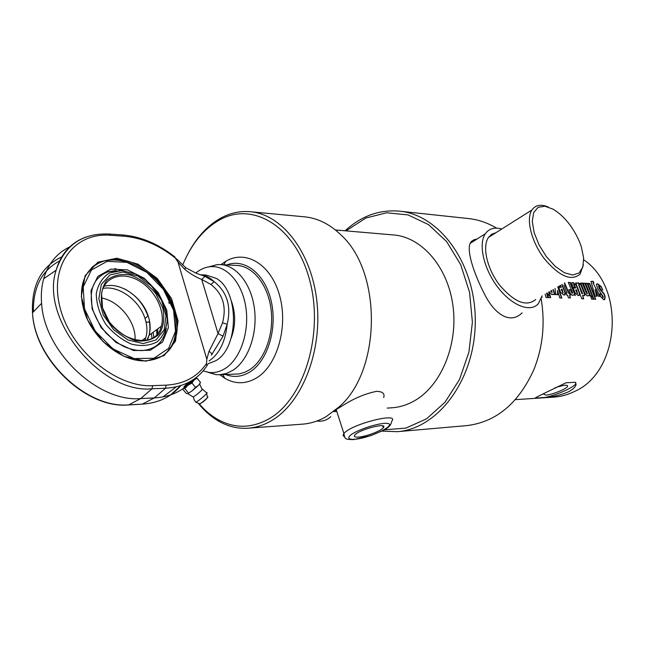 <?xml version="1.0" encoding="UTF-8"?>
<svg xmlns="http://www.w3.org/2000/svg" width="645" height="645" viewBox="0 0 645 645"><rect width="100%" height="100%" fill="white"/><g stroke="black" fill="none" stroke-linecap="round" stroke-linejoin="round"><path stroke-width="0.97" d="M346.002 230.878L365.828 218.042L386.645 212.777L408.067 214.914L428.586 224.654L446.63 241.585L460.691 264.676L469.552 292.274L472.39 322.226L468.931 352.106L459.506 379.502L444.961 402.286L426.579 418.831L405.866 428.119L384.412 429.804M381.913 431.126L397.385 431.674C437.995 428.804 474.986 379.744 475.268 322C475.986 264.273 439.85 214.64 399.295 211.149C380.324 209.552 363.079 215.365 347.574 228.588L345.099 230.797M399.295 211.149L468.439 218.55C478.195 219.582 487.588 222.783 496.602 228.136M541.179 298.901C545.259 323.467 542.856 346.962 533.971 369.375C518.644 403.351 496.207 422.104 466.641 425.627L397.385 431.674M522.095 312.873C510.574 324.395 495.191 314.962 484.984 295.023C474.212 274.488 466.48 251.115 470.157 243.399C471.326 240.932 473.559 239.513 476.857 239.142M387.21 408.1L392.015 407.777C399.376 407.269 406.519 405.133 413.453 401.359C440.398 386.887 458.079 345.978 453.072 306.657C448.227 267.296 421.951 237.046 393.514 234.949L335.392 229.967M471.068 241.931L472.116 242.157M579.726 242.318C573.244 227.225 564.399 216.196 553.184 209.214L544.864 206.207L538.067 207.343L533.665 212.576L532.278 221.34L534.133 232.595L539.059 244.923L546.42 256.71L555.264 266.401L564.423 272.754L572.712 275.012L579.105 272.972L582.878 266.99L583.62 257.871L581.322 246.753L579.726 242.318M583.394 264.74L580.129 274.101C571.26 281.583 559.279 276.391 544.195 258.54C531.335 241.641 525.788 219.074 531.899 209.996C535.423 204.997 540.849 203.989 548.194 206.972M496.061 232.635L491.78 234.2L488.491 237.416C482.017 246.583 486.999 268.739 499.577 285.09C514.404 302.328 526.441 307.125 535.705 299.498M501.818 228.999C494.53 226.984 489.031 228.572 485.322 233.764C478.114 244.1 483.726 268.973 497.867 287.331C511.912 305.819 530.625 312.938 538.43 303.593L542.082 295.853M330.748 416.646C327.112 420.234 322.452 421.701 316.776 421.056M336.682 411.123C334.86 411.115 334.69 410.599 336.19 409.583L342.519 405.713C353.791 398.473 365.102 393.692 376.446 391.362C382.582 391.467 384.992 393.539 383.678 397.57M358.725 437.076C354.919 437.358 353.597 436.689 354.766 435.069C358.709 429.586 388.564 421.951 383.324 427.724C381.106 430.9 366.255 436.536 358.725 437.076M554.853 387.83C563.367 385.017 567.616 384.509 567.608 386.331C566.689 388.887 551.733 394.909 545.839 395.119L543.517 394.014L543.92 393.474M544.211 393.329L566.076 382.759L575.396 382.275L576.074 384.549C575.566 386.952 573.01 389.378 568.39 391.846C561.029 395.006 553.346 396.877 545.323 397.441L535.898 398.062L535.818 397.53L544.211 393.329M583.717 259.814C626.005 287.88 619.845 372.068 574.477 391.475C567.858 394.748 561.021 396.627 553.966 397.11L515.379 399.65M541.848 296.821L541.985 297.361M546.855 293.12L548.137 297.579L546.065 297.506L545.114 294.12M548.597 297.595L547.903 295.079L549.967 295.152L550.661 297.668L548.597 297.595M548.96 291.919L549.742 294.386L547.669 294.305L547.234 292.903M553.249 289.468L554.974 294.588L552.926 294.507L552.781 294.056L551.677 294.563L549.298 291.725M550.999 290.75L552.08 292.378L551.58 290.419M558.038 286.735L561.843 298.063L559.828 297.998L557.482 290.444L557.877 294.7L555.764 294.62L555.023 288.452M575.034 292.79L573.163 287.831L575.783 287.952L573.873 284.364L574.945 287.509L572.994 287.42L571.631 282.889L572.978 282.478L576.485 285.187L579.549 292.878L579.379 295.305L578.194 295.587L575.034 292.79M601.261 286.598L602.761 290.065L600.914 289.984L599.399 286.485L598.584 286.009L600.938 290.25C603.349 292.628 604.542 294.16 604.526 294.829L605.107 296.627L604.776 299.474L603.672 299.707L600.721 296.74L599.81 293.951L601.672 294.023L602.632 296.998L603.204 297.466L603.164 296.555L597.576 288.589L596.383 284.187L597.665 283.792L601.261 286.598L602.422 290.048M596.915 296.216L595.093 296.144L590.981 281.446L593.094 281.252L593.94 282.833L593.077 282.905L593.263 283.558L600.173 296.345L598.31 296.273L595.101 289.468L596.915 296.216M593.835 299.199L587.845 283.413L589.732 283.51L595.714 299.272L593.835 299.199M590.643 295.974L585.555 283.292L587.45 283.389L592.529 296.047L590.643 295.974M591.546 299.119L590.868 296.708L592.755 296.781L593.44 299.191L591.546 299.119M585.209 293.991L580.685 283.042L582.596 283.139L587.377 293.87L583.257 283.171L585.168 283.276L590.256 295.958L588.216 295.442L587.2 295.934L585.209 293.991M581.766 298.772L575.743 282.784L577.581 283.284L578.428 282.768L581.169 284.856L584.813 294.023L584.588 295.652L582.661 295.273L583.693 298.845L581.766 298.772M570.196 293.386L568.89 289.694L570.865 289.782L571.889 292.637L572.438 293.265L572.575 292.693L568.301 282.397L570.269 282.502L575.38 295.386L573.284 294.862L572.236 295.354L570.196 293.386M564.641 282.953L568.971 293.169L569.849 293.201L570.486 295.192L569.6 295.16L570.39 297.909L568.406 297.837L567.616 295.079L566.544 295.039L565.907 293.04L566.979 293.088L563.915 285.146M562.093 284.413L565.205 292.282L565.036 294.725L563.786 295.031L560.545 292.193L558.675 287.154L561.368 287.283L560.529 285.308M559.997 285.614L560.513 286.832L558.409 286.517M546.581 293.281L547.815 297.571M547.944 295.217L549.677 295.281L550.338 297.659M548.677 292.08L549.411 294.37M552.781 294.056L552.225 294.507M552.975 289.621L554.644 294.58M550.717 290.911L551.83 292.459M557.482 290.444L557.578 294.692M557.756 286.888L561.521 298.055M577.412 293.572L575.614 290L577.525 293.515L576.549 289.879L575.888 289.847M571.696 282.808L572.712 282.663L576.219 285.364L579.266 293.015L578.992 295.499M573.703 284.477L574.606 287.493M573.236 288.009L575.783 287.952M596.448 284.106L597.415 283.969L600.995 286.767M599.858 294.096L601.39 294.16L602.954 297.547M598.512 286.122L599.181 288.412L600.664 290.395C603.075 292.774 604.268 294.289 604.244 294.959L604.825 296.748L604.389 299.635M595.101 289.468L596.601 296.208M593.061 283.01L599.826 296.329M590.989 281.438L592.844 281.446L593.585 282.816M587.942 283.615L589.474 283.695L595.399 299.256M585.652 283.494L587.192 283.574L592.207 296.039M590.909 296.845L592.473 296.902L593.118 299.175M588.216 295.442L587.676 295.894M583.362 283.373L584.91 283.453L589.925 295.95M580.782 283.244L582.338 283.324L586.563 293.394L587.281 293.918M578.67 284.751L581.677 293.265L582.387 293.765M578.855 284.639L581.959 293.128L582.629 293.677L578.855 284.639M582.661 295.273L583.378 298.829M577.743 283.01L580.903 285.034L584.531 294.16L584.588 295.652M575.848 282.986L577.581 283.284M573.284 294.862L572.736 295.313M568.398 282.599L570.003 282.687L575.058 295.37M568.954 289.863L570.583 289.936L571.607 292.782L572.341 293.306M565.955 293.193L566.979 293.088M569.6 295.16L570.067 297.893M564.359 283.115L568.688 293.306L569.567 293.338L570.156 295.176M563.004 292.975L561.182 289.355L563.109 292.927L562.142 289.234L561.456 289.202M561.811 284.574L564.923 292.419L564.633 294.934M559.723 285.767L560.166 286.815M558.747 287.339L561.368 287.283M535.898 398.062L535.495 397.788M575.888 382.904L575.735 383.67C574.364 387.161 557.095 394.942 545.323 397.441M250.228 211.713L304.464 216.825C317.55 218.075 329.659 224.065 340.794 234.788C382.243 271.803 381.389 370.351 339.302 406.729L325.951 416.775C318.396 421.072 310.632 423.523 302.666 424.144L248.349 428.183C256.315 427.571 264.087 425.031 271.658 420.564C302.013 402.948 322.436 351.573 316.945 301.892C311.648 252.139 281.978 214.221 250.228 211.713C240.214 210.875 230.571 212.906 221.308 217.808C207.359 225.476 196.007 237.924 187.252 255.146M187.034 385.573L186.599 384.734L187.01 385.589M198.217 403.198C204.546 411.115 211.657 417.267 219.542 421.653C228.717 426.7 238.319 428.877 248.349 428.183M182.696 265.014C191.501 243.762 203.965 228.653 220.074 219.679C253.332 201.24 295.676 226.782 309.681 280.244C324.121 333.473 304.214 398.723 269.4 418.613C252.066 428.369 235.046 428.756 218.341 419.758C211.229 415.815 204.755 410.389 198.91 403.48M186.429 384.388L186.034 383.614M220.937 264.627L225.927 261.193C245.898 249.341 271.102 264.345 279.599 295.499C288.363 326.475 277.414 365.094 256.92 377.712C246.132 384.194 235.457 384.404 224.911 378.341L219.864 374.737M236.941 265.458C253.106 266.111 268.062 284.832 271.077 309.455C274.19 334.046 264.684 360.152 249.567 369.77L244.842 372.27L238.964 373.939L219.429 374.753L226.322 373.503L232.982 370.254C248.099 360.515 257.605 334.062 254.501 309.149C251.486 284.203 236.53 265.248 220.388 264.595L216.793 264.692L208.843 266.869M226.726 264.926C244.665 257.952 265.111 273.835 271.239 301.247C277.56 328.547 267.691 360.805 250.179 371.794C242.109 376.809 233.933 377.728 225.661 374.552M207.827 372.262L215.841 374.608L219.429 374.753M195.733 273.085C200.2 269.384 204.989 267.264 210.101 266.708C226.081 264.926 241.956 282.212 245.761 306.851C249.688 331.433 240.593 358.507 225.573 368.239C220.284 371.681 214.817 373.084 209.182 372.455L203.119 370.915M184.357 387.54C186.607 386.669 196.91 377.793 194.597 378.728M191.243 380.913L184.027 387.387M189.372 381.977C185.196 385.299 183.406 387.105 184.002 387.395L185.744 386.678L194.427 378.849M184.148 388.395L187.921 385.283L184.801 388.613L183.309 388.355M195.661 377.938L197.007 378.196L194.032 380.066L191.976 383.074L187.921 385.283L194.032 380.066L195.653 377.946M187.671 393.716L192.371 390.652L195.491 387.331L198.475 385.436L200.506 382.437L197.007 378.196M182.753 389.209L186.252 393.426L187.743 393.7L192.371 390.652L198.475 385.436L200.079 383.283M184.801 388.613L188.324 392.853M191.976 383.074L195.491 387.331M195.572 401.908L195.87 402.19C198.362 401.424 209.859 391.322 206.561 392.805L202.417 389.193M192.903 396.731L193.363 396.877C195.741 395.796 204.078 388.5 202.216 389.128M70.128 246.688C57.018 252.856 48.198 263.563 43.666 278.785C41.57 286.356 40.877 294.539 41.602 303.335C44.126 351.815 98.354 402.617 140.755 398.57L154.268 397.933C166.62 397.239 177.109 393.482 185.744 386.678M153.115 332.288L153.824 337.053M145.157 360.813C120.865 362.087 90.461 336.771 83.487 308.536C81.576 301.32 81.044 294.483 81.899 288.009C85.454 260.774 114.745 251.461 140.578 266.675C166.531 281.397 183.156 315.808 175.247 339.157C170.353 352.718 160.323 359.942 145.157 360.813M163.322 355.306C168.393 351.452 172.005 346.325 174.158 339.939C179.366 320.081 173.69 300.481 157.122 281.139C134.233 257.347 104.53 254.743 91.445 267.925M99.217 262.838L92.566 266.885M145.754 361.184L164.128 355.621L175.513 341.149L178.052 320.879L171.57 298.675L157.364 278.559L137.966 264.152L116.834 258.21L97.927 262.184L85.116 275.721L81.326 296.426L87.688 320.097L102.982 341.608L123.864 356.298L145.754 361.184M114.673 268.554L121.534 270.594M200.926 274.851C205.707 275.447 210.141 277.745 214.221 281.744L204.925 276.35L201.724 279.462L218.042 333.57L208.996 351.364L206.827 359.241L206.537 363.417C197.555 376.825 184.099 384.065 166.168 385.154L152.631 385.67C116.431 387.782 70.902 350.453 60.13 307.818C48.818 265.192 74.425 232.184 110.392 235.28L123.808 236.199C141.731 237.731 158.904 245.011 175.319 258.048L177.996 262.064L184.494 269.094C190.057 273.673 195.798 277.132 201.724 279.462L210.899 284.453C222.864 293.789 226.742 306.56 222.533 322.782L218.042 333.57L223.033 336.198L227.177 324.266C231.45 306.246 227.137 292.072 214.221 281.744L210.899 284.453M231.112 338.214C235.691 325.975 235.812 313.696 231.474 301.368M200.748 274.794L205.989 275.02L216.236 278.374C239.569 291.105 239.077 348.461 215.527 360.845L208.053 363.764M207.666 364.675C206.924 365.812 206.553 365.392 206.537 363.417M175.319 258.048L174.972 257.008M204.925 276.35L196.136 273.23L185.865 267.796L184.494 269.094M209.061 360.958C219.356 353.895 225.395 341.665 227.177 324.266L222.533 322.782M208.996 351.364C211.326 352.726 212.141 354.016 211.447 355.226M211.721 354.637L223.033 336.198M168.756 298.216L169.087 303.432M145.028 339.907L145.036 338.278M149.455 320.662L149.326 321.468L147.81 322.339L145.955 321.791L145.044 318.565L148.108 315.728M103.877 286.412C119.639 281.293 142.335 296.789 148.245 316.139L149.164 319.364C150.519 325.112 150.478 330.425 149.051 335.303L146.931 340.181M145.955 321.791C147.302 327.523 147.254 332.828 145.818 337.698L144.722 340.6M135.039 340.1C136.434 322.315 119.26 300.804 101.192 297.909M102.95 288.452C118.632 285.13 139.409 300.248 145.044 318.565M157.686 328.902L157.767 333.231M102.515 307.56L101.579 293.386C104.264 276.874 122.332 271.142 138.643 280.583C155.018 289.742 165.781 311.325 161.274 326.241C155.51 352.823 110.045 339.512 102.515 307.56M102.087 306.907L109.336 321.968C116.947 331.062 125.719 337.319 135.652 340.729C145.31 341.89 153.188 339.665 159.275 334.037C163.604 326.773 164.773 318.09 162.79 307.996L155.767 293.612C148.584 284.897 140.199 278.713 130.604 275.076C121.083 273.48 113.069 275.302 106.57 280.527C101.757 287.606 100.257 296.402 102.087 306.907M123.114 272.013L137.869 276.052L151.494 286.106L161.484 300.239L165.991 315.816L164.12 329.95L156.074 339.899L143.263 343.575L128.145 340.044L113.802 329.853L103.289 315.05L98.838 298.764L101.313 284.421L110.045 274.923L123.114 272.013M121.905 270.602L109.384 272.988C102.394 277.519 98.024 284.405 96.266 293.636C96.419 303.714 99.491 313.776 105.49 323.83C112.915 333.038 121.558 339.794 131.427 344.116C141.247 346.502 149.858 345.728 157.235 341.802C163.266 336.206 166.603 328.716 167.24 319.331C166.079 304.642 157.509 289.484 144.609 279.229L135.369 273.891L121.905 270.602M108.4 271.674L116.229 270.505M166.007 329.176C165.007 335.069 162.613 339.955 158.839 343.833M156.638 329.684L156.824 334.368M165.37 332.627L165.362 332.151M354.597 439.326C348.155 439.568 347.075 437.947 351.356 434.464C358.491 429.723 374.39 424.305 383.799 423.418C402.109 422.007 372.689 437.802 354.597 439.326M383.13 427.143L383.743 426.829M336.182 409.583L343.922 433.545C344.462 436.762 344.946 438.229 345.357 437.939C345.107 439.019 347.897 439.576 353.726 439.592L370.77 435.649L383.436 430.344C388.564 427.837 391.305 424.837 391.652 421.322C400.368 411.639 350.558 424.273 343.922 433.545C342.729 435.036 342.922 436.076 344.494 436.665M200.144 403.746C203.602 401.642 206.11 399.529 207.65 397.401M206.618 393.539L207.416 397.038C210.101 395.764 201.401 403.423 199.724 403.81L199.507 403.722M180.794 385.605C171.449 396.852 158.614 403.028 142.295 404.141L154.268 397.933L165.539 388.234C184.139 387.056 198.023 379.454 207.198 365.417M177.996 262.064L206.827 359.241M173.481 343.471L173.199 342.495M152.631 385.67L152.002 388.79L140.755 398.57L128.815 404.834L142.295 404.141L128.436 404.947C86.882 409.019 34.516 360.144 32.5 312.785C31.387 285.195 41.175 266.554 61.872 256.863M163.04 396.893L176.238 386.847M41.602 303.335L32.5 312.785C34.782 359.886 87.357 408.93 128.815 404.834L128.436 404.947M59.663 260.903C41.748 270.465 32.992 287.444 33.403 311.849M166.168 385.154L165.539 388.234L152.002 388.79C101.184 394.159 39.684 319.138 56.139 270.19L43.666 278.785M110.392 235.28L109.247 234.03C82.568 232.885 64.871 244.939 56.139 270.19C61.041 253.63 70.926 242.617 85.785 237.126M123.808 236.199L122.663 234.957L109.247 234.03M174.311 341.64L173.957 340.536M84.471 308.77L83.221 286.864L91.445 269.973L107.118 261.354L126.863 262.346L146.834 272.383L163.387 289.387L173.578 310.229L175.529 331.167L168.684 348.308L154.018 358.217L134.152 358.588L113.028 348.953L95.162 331.079L84.471 308.77M92.114 308.891L101.039 327.491L115.923 342.406L133.539 350.509L150.18 350.3L162.54 342.084L168.369 327.725L166.773 310.124L158.202 292.556L144.246 278.245L127.436 269.86L110.876 269.118L97.806 276.431L91.018 290.605L92.114 308.891M151.986 338.214L151.381 333.578M150.148 328.168L149.914 327.354M346.962 230.039L347.574 228.588M488.491 237.416L531.907 209.988M485.322 233.764L470.157 243.399M333.61 411.631L336.779 411.421M383.324 427.724L382.711 425.877M567.608 386.331L567.261 385.412M471.35 241.609L472.785 241.73M575.735 383.67L576.074 384.549M218.341 419.758L219.542 421.653M220.074 219.679L221.308 217.808M222.751 374.648L224.911 378.341M223.742 264.772L225.927 261.193M209.182 372.455L215.841 374.608M210.101 266.708L216.793 264.692M237.054 265.458L220.388 264.595M195.79 402.222L199.765 403.843M193.363 396.877L194.113 399.827L195.878 402.19M187.776 393.692L193.153 396.965M202.046 389.193L199.636 384.009M175.247 339.157L174.158 339.939M173.561 341.592L173.868 342.648M180.761 385.613L170.643 394.877M174.666 256.766C158.106 243.778 140.771 236.505 122.663 234.957M176.149 258.556L185.8 267.74M147.286 340.092C149.866 334.586 150.543 328.378 149.326 321.468M145.818 337.698L141.594 340.826M161.274 326.241L149.051 335.303M123.018 270.674L108.441 271.666C93.686 277.286 88.438 289.863 92.703 309.406C95.589 317.864 100.048 325.757 106.078 333.102C113.488 340.036 119.607 344.583 124.437 346.744C130.524 349.364 136.426 350.646 142.142 350.59C155.905 349.267 163.959 341.777 166.297 328.12M124.138 288.75C135.377 294.539 143.263 303.489 147.786 315.615"/></g></svg>
